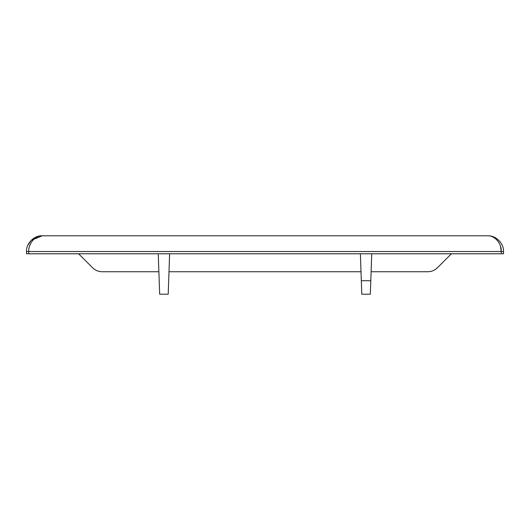 <?xml version="1.0" encoding="UTF-8"?>
<svg xmlns="http://www.w3.org/2000/svg" width="530" height="530" viewBox="0 0 530 530"><rect width="100%" height="100%" fill="white"/><g stroke="black" fill="none" stroke-linecap="round" stroke-linejoin="round"><path stroke-width="0.79" d="M500.499 246.331L501.254 251.525C501.725 243.667 494.742 235.287 487.779 235.804C495.901 235.287 504.05 243.667 503.5 251.525C504.05 243.667 495.901 235.287 487.779 235.804L42.221 235.804L31.111 240.401M29.693 245.741L30.939 242.939M32.741 240.355L34.781 238.42M492.781 236.93L495.199 238.407M497.306 240.408L499.035 242.879M26.5 251.525L28.746 251.525L28.746 253.771L26.5 253.771L26.5 251.525C25.95 243.667 34.099 235.287 42.221 235.804C35.258 235.287 28.275 243.667 28.746 251.525L503.5 251.525L503.5 253.771L501.254 253.771L501.254 251.525M31.098 240.415L27.838 245.178M28.746 253.771L501.254 253.771M158.258 253.771L159.669 294.196L168.209 294.196L169.62 253.771M360.38 253.771L361.321 280.728L370.801 280.728L371.742 253.771M78.599 253.771L92.624 267.789C95.274 270.36 98.454 271.678 102.151 271.738L158.887 271.738M371.113 271.738L427.849 271.738C431.546 271.678 434.726 270.36 437.376 267.789L451.401 253.771M370.801 280.728L370.331 294.196L361.791 294.196L361.321 280.728M168.997 271.738L361.003 271.738"/></g></svg>
